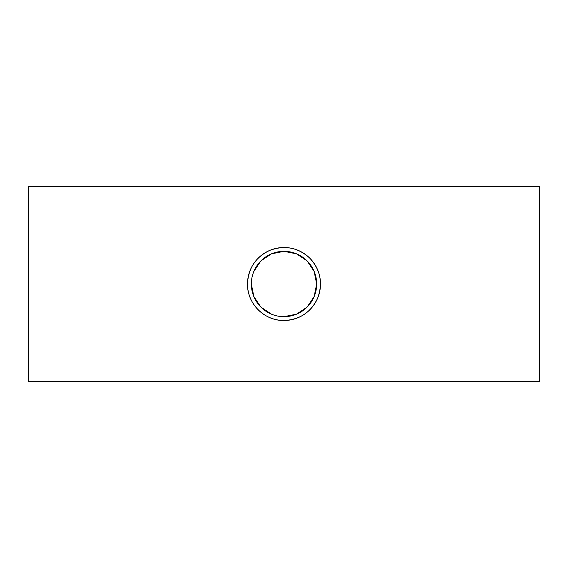 <?xml version="1.0" encoding="UTF-8"?>
<svg xmlns="http://www.w3.org/2000/svg" width="568" height="568" viewBox="0 0 568 568"><rect width="100%" height="100%" fill="white"/><g stroke="black" fill="none" stroke-linecap="round" stroke-linejoin="round"><path stroke-width="0.85" d="M251.333 284A32.667 32.667 0 0 1 300.337 255.706A32.667 32.667 0 0 1 300.337 312.293A32.667 32.667 0 0 1 251.333 284L253.839 296.553L260.904 307.103L271.447 314.161M284 316.667L296.553 314.161L307.096 307.103L314.161 296.553L316.667 284L314.161 271.447L307.096 260.897L296.553 253.839L284 251.333L271.447 253.839L260.904 260.897L253.839 271.447M247.499 284A36.501 36.501 0 0 0 302.247 315.609A36.501 36.501 0 0 0 302.247 252.391A36.501 36.501 0 0 0 247.499 284C248.266 268.16 255.756 256.928 269.97 250.303C284.937 244.922 298.214 247.556 309.808 258.191C320.444 269.786 323.078 283.063 317.697 298.03C311.058 312.251 299.826 319.741 284 320.501C264.354 320.885 247.123 303.667 247.499 284M28.4 381.334L28.4 186.666L539.6 186.666L539.6 381.334L28.4 381.334"/></g></svg>
